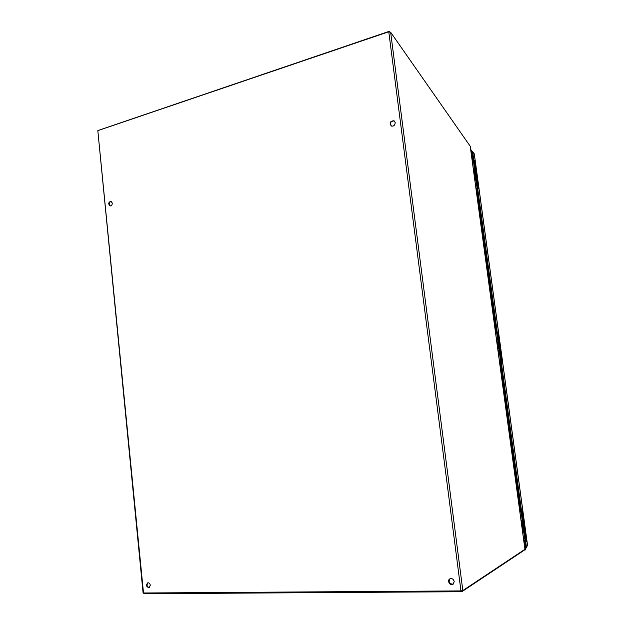 <?xml version="1.0" encoding="UTF-8"?>
<svg xmlns="http://www.w3.org/2000/svg" width="625" height="625" viewBox="0 0 625 625"><rect width="100%" height="100%" fill="white"/><g stroke="black" fill="none" stroke-linecap="round" stroke-linejoin="round"><path stroke-width="0.94" d="M394.203 120.883C390.656 121.203 389.734 122.938 391.453 126.086M395.219 122.633C394.961 125.391 393.641 126.508 391.242 125.992C389.289 122.695 390.211 120.961 394.008 120.766L395.219 122.633M111.195 201.305C108.977 202.453 108.68 204 110.32 205.961M112.281 203.062C112.227 204.953 111.477 205.914 110.039 205.938C108.062 203.883 108.359 202.312 110.922 201.219L112.281 203.062M449.977 578.781C448.281 582.258 449.367 584.047 453.234 584.125M454.227 581.539L453.062 584.242C450.148 586.234 446.695 580.57 449.781 578.883C451.977 578.133 453.453 579.016 454.227 581.539M147.984 582.789C146.453 585.07 146.914 586.672 149.367 587.602M150.32 585.266L149.102 587.719C146.312 586.898 145.844 585.273 147.703 582.852C149.078 582.656 149.945 583.461 150.32 585.266M524.992 549.703L470.219 146.242L390.641 32.25L462.828 590.57L524.938 549.289M97.82 130.648L143.094 592.992L460.961 590.914L388.789 31.938L388.312 31.922L97.82 130.648L143.516 593.094M390.641 32.25L388.789 31.938M462.828 590.57L460.961 590.914M525.5 546.312L524.664 546.891L525.406 545.617M525.195 544.109L524.07 542.508M524.422 542.219L525.047 542.984L524.539 543.07M525.492 546.25L525 546.641M524.375 544.711L524.469 545.453M521.719 525.195L522.156 525.031L522.008 523.984L521.656 524.734M520.359 512L519.961 512.203L520.391 512.078M522.719 532.516L523.188 532.344M524.992 540.602L523.867 540.977M523.719 532.195L522.727 532.625M520.258 511.867L521.109 511.984L522.234 520.289L521.102 520.609M521.109 511.984L519.969 512.297M524 532.086L522.703 532.43M523.562 528.836L522.266 529.172M522.422 528.688L523.117 528.719L522.516 528.82M521.57 524.055L522.867 523.719M522.43 520.477L521.125 520.805M521.984 520.43L521.109 520.703M522.25 529.062L523.531 528.625M523.523 528.578L522.367 528.617M523.508 528.469L522.305 528.523M522.062 527.719L522.609 527.695L522.586 525.172L522.141 524.969M521.758 525.445L522.297 525.414M500.297 367.367L501.016 366.078M500.812 364.617L499.727 363.156M501.133 366.93L500.312 367.484L501.133 366.938M500.016 365.289L500.109 366.008M497.453 346.438L497.898 346.43M499.508 361.555L499.984 361.523L500.047 362.93M499.953 361.57L499.5 361.531M500.648 361.438L499.555 353.391L498.406 353.469M496.836 341.898L497.281 341.906M497.289 341.961L496.836 341.859M497.984 341.797L496.891 333.781L495.742 333.828M499.695 353.172L498.383 353.273M498.391 353.305L499.281 353.25M499.266 350.039L497.953 350.133M497.734 345.242L498.187 345.203L497.742 345.281M497.281 345.188L498.594 345.094M498.172 341.969L496.859 342.055M498.602 345.164L497.289 345.227M497.742 345.305L498.609 345.188M499.281 353.266L498.836 353.312M498.844 353.391L499.703 353.273M497.75 345.344L498.609 345.219M497.914 348.844L498 346.5L498.617 348.727L497.922 348.914M497.477 346.57L498 346.5M476.75 193.938L477.453 192.609M477.258 191.195L476.195 189.867M477.531 193.766L476.797 194.289M476.477 191.938L476.57 192.625M475.992 188.312L476.453 188.492M476.484 188.727L477.125 188.305L475.969 188.156M476.07 180.547L475.141 180.352M474.531 169.414L473.383 169.141M473.5 161.594L472.336 161.383M476.203 180.297L474.883 180.18M475.789 177.266L474.469 177.141M474.32 172.805L474.766 172.797L474.344 172.977M473.82 172.359L475.141 172.492M474.727 169.469L473.414 169.328M475.188 172.82L473.844 172.531M474.359 173.102L475.195 172.898M474.383 173.258L475.219 173.055M474.297 175.859L474.812 175.742L474.875 173.961M474.812 175.742L475.156 176.039L474.531 176.633M474.008 173.742L474.523 173.617M389.898 31.93L389.43 31.25L97.961 130.523M389.406 31.883L389.43 31.25M474.266 160.25L473.047 160.188L474.266 160.25L478.148 188.797L476.93 188.766L496.484 332.758L497.711 332.664L496.484 332.758M477.336 188.664L473.5 160.438M497.711 332.664L501.727 362.203L500.508 362.32L520.75 511.352L521.969 511.102L526.133 541.68L525.727 541.938L524.906 541.961L525.312 541.711L521.18 511.328M500.93 362.266L496.922 332.781M501.297 362.219L521.562 511.312M473.047 160.188L471.898 151.727L472.664 151.531L473.812 159.992M477.695 188.586L497.281 332.633M525.727 541.938L526.5 547.633L525.68 547.664L524.906 541.961M526.133 541.68L525.312 541.711M472.664 151.531L474.266 154.07M525.68 547.656L525.195 549.984L526.188 547.648M471.898 151.734L470.727 149.562M524.539 550L525.195 549.984M526.5 547.633L527.453 545.039M470.828 149.539L472.289 151.625M519.445 508.445L519.688 510.203M522.633 528.969L522.195 527.711L522.188 528.625M524.469 542.109L524.039 542.273L524.469 542.109L524.305 540.898L524.906 542.852M519.836 511.289L520.195 511.094L520.195 511.781M520.195 511.094L519.492 507.406M143.812 593.094L143.875 593.75L461.852 591.711L524.234 550.211M461.852 591.711L461.742 590.859M524.562 543.094L524.156 543.109M523.656 532.219L523.211 528.969M522.516 523.852L522.078 520.609M522.797 527.562L522.492 525.289M499.695 362.938L500.172 363.664M500.203 363.688L499.805 363.742M499.336 353.188L498.906 350.055M498.234 345.109L497.813 341.977M498.508 348.703L498.203 346.508M477.039 190.516L476.641 190.328M476.664 190.344L476.273 190.43M475.836 180.211L475.422 177.172M474.773 172.398L474.359 169.367M475.031 175.891L474.742 173.766M471.406 154.547L472.25 154.328M527.492 545.297L474.227 153.766M472.297 154.703L471.453 154.914M525.023 549.508L470.297 146.383M519.836 511.32L520.391 512.039M525 540.617L523.867 532.289M522.891 527.445L522.586 525.172M498.086 350.125L497.906 348.797M497.859 346.516L497.734 345.195M495.656 333.188L496.133 333.789M477.172 190.539L476.438 188.367M474.602 177.133L474.453 176.062M474.438 173.641L474.289 172.586M477.125 188.305L476.07 180.523M474.547 169.32L473.492 161.57M475.156 176.039L474.867 173.914M474.297 153.891L527.531 545.172"/></g></svg>
